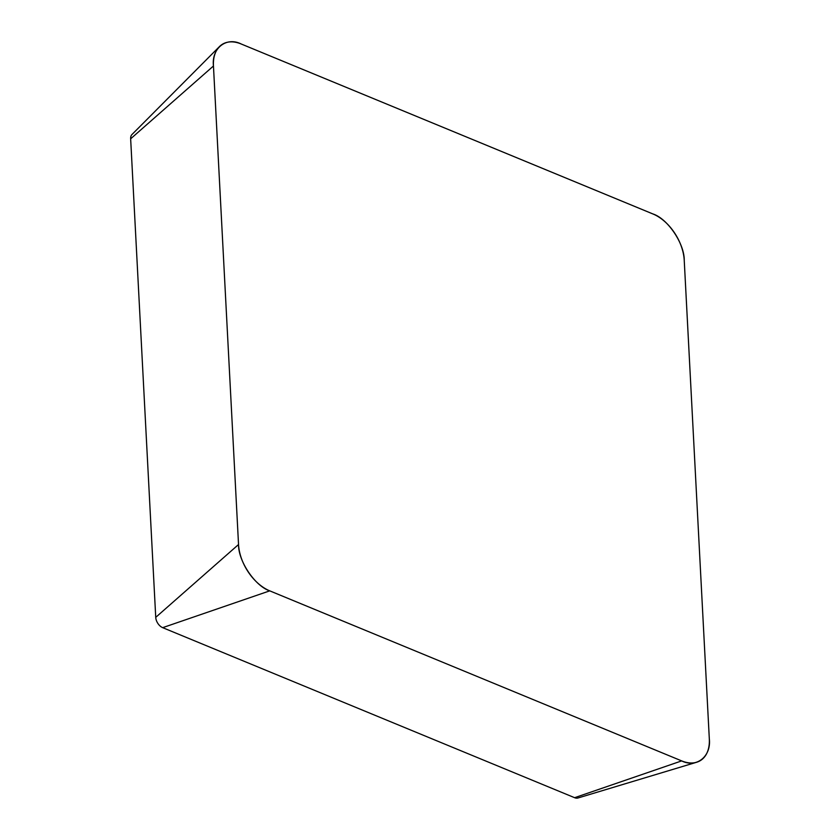 <?xml version="1.0" encoding="UTF-8"?>
<svg xmlns="http://www.w3.org/2000/svg" width="840" height="840" viewBox="0 0 840 840"><rect width="100%" height="100%" fill="white"/><g stroke="black" fill="none" stroke-linecap="round" stroke-linejoin="round"><path stroke-width="1.26" d="M696.654 762.248L577.941 798A8.81 5.534 -121 0 1 574.613 797.696L162.677 627.659A8.81 5.534 -121 0 1 155.736 617.348L130.651 138.81A8.81 5.534 -121 0 1 131.985 134.505L219.429 46.61A39.585 24.854 59 0 0 213.454 65.993L238.539 544.52A39.585 24.854 59 0 0 269.745 590.856L681.681 760.893A39.585 24.854 59 0 0 696.654 762.248A39.585 24.854 59 0 0 709.317 738.864L684.232 260.327A39.585 24.854 59 0 0 653.016 214.001L241.091 43.953A39.585 24.854 59 0 0 219.429 46.61M681.566 760.851C696.465 768.411 711.449 756.452 709.307 738.727L684.243 260.453C684.59 243.758 667.653 218.621 652.911 213.948L241.206 43.995C226.306 36.435 211.312 48.395 213.465 66.118L238.529 544.394C238.182 561.089 255.119 586.226 269.861 590.898L681.566 760.851M155.736 617.348L238.539 544.52M213.454 65.993L130.651 138.81M574.613 797.696L681.681 760.893M269.745 590.856L162.677 627.659"/></g></svg>
